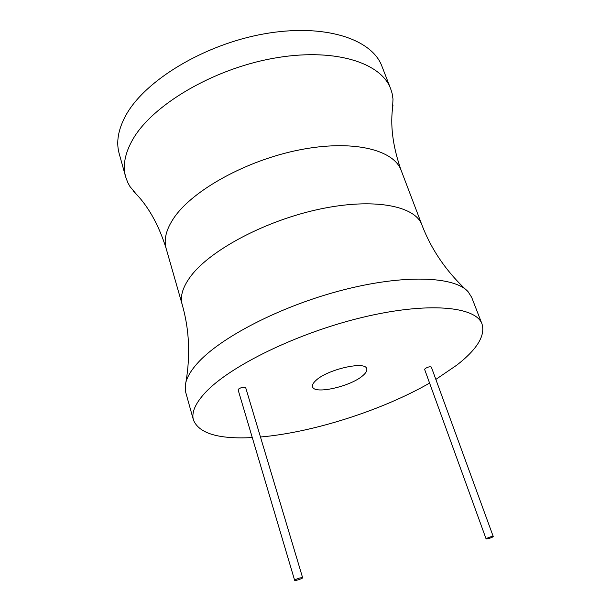 <?xml version="1.0" encoding="UTF-8"?>
<svg xmlns="http://www.w3.org/2000/svg" width="611" height="611" viewBox="0 0 611 611"><rect width="100%" height="100%" fill="white"/><g stroke="black" fill="none" stroke-linecap="round" stroke-linejoin="round"><path stroke-width="0.92" d="M435.849 379.408L456.883 365.072C477.061 349.37 485.447 335.691 482.033 324.029C475.908 306.287 427.746 301.666 362.46 317.376C297.244 332.964 229.461 366.241 205.12 392.797C195.23 403.558 191.335 412.639 193.443 420.032C199.018 433.474 218.631 439.317 252.274 437.568M260.469 436.995C312.695 432.557 382.096 410.355 429.586 383.089M302.636 577.762L245.668 387.595C243.881 386.71 241.475 387.221 238.458 389.123L238.122 389.879L294.639 580.297C296.327 580.542 298.84 579.862 302.185 578.266L302.636 577.762C300.948 577.525 298.428 578.205 295.082 579.801L294.639 580.297M493.23 536.481L431.335 367.058C429.984 366.432 427.929 366.936 425.187 368.563L424.645 369.449L486.112 538.94C487.364 539.093 489.495 538.482 492.519 537.092L493.23 536.481C491.977 536.328 489.839 536.939 486.807 538.329L486.112 538.94M315.742 380.615C313.13 383.036 312.076 385.09 312.58 386.771C314.107 394.836 351.272 386.343 363.079 375.406C366.058 372.802 367.272 370.587 366.715 368.761C365.569 360.627 326.9 369.495 315.742 380.615M482.033 324.029L471.661 297.313L468.049 291.653C454.355 276.195 403.451 274.194 341.725 290.317C280.052 306.348 219.425 337.921 196.872 363.896C189.8 371.977 185.92 379.255 185.248 385.724L185.744 392.422L193.443 420.032M136.604 194.527L129.975 186.561L127.714 182.437L125.683 176.946C122.536 165.734 124.911 153.216 132.824 139.369C152.307 105.229 212.101 69.494 272.46 58.465C332.88 47.276 380.936 62.062 390.673 88.794L392.079 93.262L393.003 99.066L392.468 109.407M125.683 176.946L119.191 153.644C115.953 142.119 118.198 129.303 125.927 115.212C144.983 80.446 204.028 44.534 263.921 33.903C323.868 23.111 371.878 38.753 381.921 66.248L390.673 88.794M468.049 291.653C446.87 272.292 431.488 250.029 421.896 224.879C415.152 205.724 373.665 197.636 319.782 209.099C265.961 220.441 210.795 249.723 191.029 275.867C182.781 286.796 179.84 296.373 182.208 304.614L166.169 248.555C163.58 239.543 166.207 229.262 174.043 217.715C192.832 190.105 246.439 160.365 299.321 149.924C352.264 139.361 393.713 149.451 401.16 170.385C392.636 146.136 389.917 124.361 393.003 105.046M421.896 224.879L401.16 170.385M182.208 304.614C189.273 329.337 190.51 355.205 185.912 382.211M166.169 248.555C158.47 224.038 147.602 204.968 133.557 191.358"/></g></svg>
